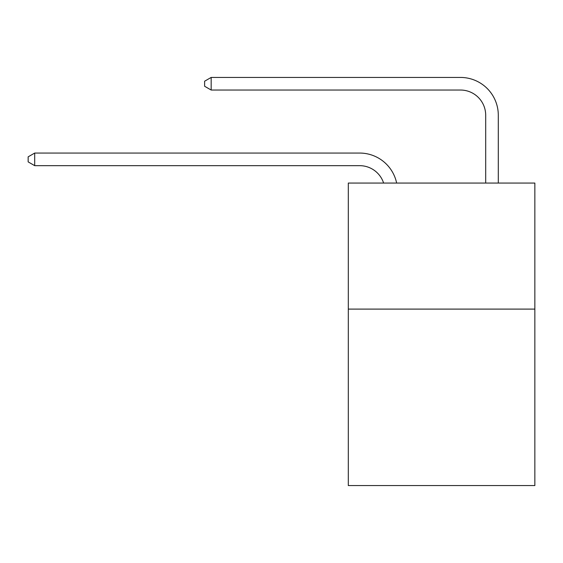 <?xml version="1.0" encoding="UTF-8"?>
<svg xmlns="http://www.w3.org/2000/svg" width="563" height="563" viewBox="0 0 563 563"><rect width="100%" height="100%" fill="white"/><g stroke="black" fill="none" stroke-linecap="round" stroke-linejoin="round"><path stroke-width="0.84" d="M534.85 309.101L534.85 485.566L348.307 485.566L348.307 183.059L534.85 183.059L534.85 309.101L348.307 309.101M359.644 153.059L34.702 153.059L359.644 153.059A37.812 37.812 172.9 0 1 396.648 183.059M485.693 183.059L485.693 115.246A25.208 25.208 19.8 0 0 460.485 90.038L211.167 90.038L204.615 86.259L204.615 81.213L211.167 77.434L460.485 77.434A37.812 37.812 19.8 0 1 498.297 115.246L498.297 183.059M485.693 115.246A25.208 25.208 -160.2 0 0 460.485 90.038A25.208 25.208 -160.2 0 1 485.693 115.246A25.208 25.208 -160.2 0 0 460.485 90.038A25.208 25.208 -160.2 0 1 485.693 115.246A25.208 25.208 -160.2 0 0 460.485 90.038A25.208 25.208 -160.2 0 1 485.693 115.246A25.208 25.208 -160.2 0 0 460.485 90.038M383.614 183.059A25.208 25.208 -7.1 0 0 359.644 165.663L34.702 165.663L28.15 161.884L28.15 156.845L34.702 153.059L34.702 165.663M211.167 77.434L211.167 90.038"/></g></svg>
